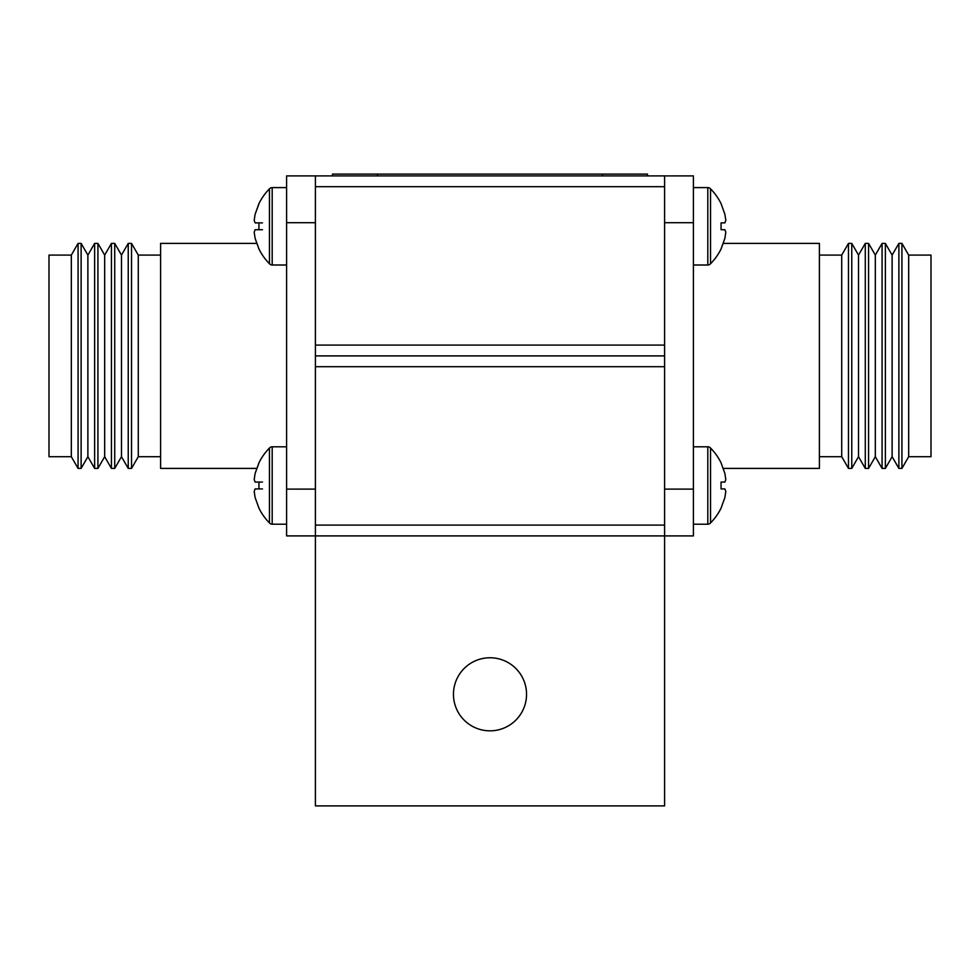 <?xml version="1.0" encoding="UTF-8"?>
<svg xmlns="http://www.w3.org/2000/svg" width="980" height="980" viewBox="0 0 980 980"><rect width="100%" height="100%" fill="white"/><g stroke="black" fill="none" stroke-linecap="round" stroke-linejoin="round"><path stroke-width="1.47" d="M315.401 525.096L664.599 525.096L664.599 535.901L315.401 535.901L315.401 355.899L664.599 355.899L664.599 366.704L315.401 366.704M664.599 525.096L664.599 366.704M721.06 508.179L724.894 497.485L725.812 491.433L724.894 488.922L725.812 491.433L724.894 497.485L721.06 508.179A55.86 55.86 0 0 1 710.537 522.928A55.86 55.86 0 0 0 721.06 508.179M724.894 488.922L721.06 488.922L721.06 482.074L721.06 488.922L724.894 488.922L725.812 491.433L724.894 497.485M724.894 482.074L725.812 479.575L724.894 473.512L725.812 479.575L724.894 482.074L721.06 482.074L724.894 482.074L725.812 479.575L724.894 473.512L721.06 462.817A55.86 55.86 0 0 0 710.537 448.068L710.537 522.928A3.602 3.602 0 0 1 707.805 524.202A3.602 3.602 0 0 0 710.537 522.928M693.399 446.794L707.805 446.794A3.602 3.602 0 0 1 710.537 448.068M693.399 524.202L707.805 524.202L707.805 446.794M258.94 248.981L255.106 238.287L254.188 232.223L255.106 229.724L258.94 229.724L258.94 222.877L255.106 222.877L254.188 220.378L255.106 214.314L258.94 203.62A55.86 55.86 0 0 1 269.463 188.871L269.463 263.73A55.86 55.86 0 0 1 258.94 248.981L258.94 248.724M286.601 187.596L272.195 187.596A3.602 3.602 0 0 0 269.463 188.871M286.601 265.004L272.195 265.004A3.602 3.602 0 0 1 269.463 263.73M258.94 203.877L255.106 214.314L254.188 220.378L255.106 222.877L262.481 222.877M258.94 222.877L258.94 229.724M262.481 229.724L255.106 229.724L254.188 232.223L255.106 238.287M664.599 175.898L664.599 186.702L315.401 186.702L315.401 175.898L693.399 175.898L693.399 222.705L664.599 222.705M664.599 489.106L693.399 489.106L693.399 222.705M693.399 489.106L693.399 535.901L664.599 535.901L664.599 805.903L315.401 805.903L315.401 535.901L286.601 535.901L286.601 489.106L315.401 489.106M723.314 468.403L819.403 468.403L819.403 243.395L723.314 243.395M819.403 456.705L841.722 456.705L848.472 468.403L851.767 468.403L851.767 243.395L848.472 243.395L848.472 468.403M819.403 255.094L841.722 255.094L841.722 456.705M841.722 255.094L848.472 243.395M851.767 243.395L858.517 255.094L858.517 456.705L851.767 468.403M858.517 456.705L865.279 468.403L868.562 468.403L868.562 243.395L865.279 243.395L865.279 468.403M858.517 255.094L865.279 243.395M868.562 243.395L875.324 255.094L875.324 456.705L868.562 468.403M875.324 456.705L882.073 468.403L885.369 468.403L885.369 243.395L882.073 243.395L882.073 468.403M875.324 255.094L882.073 243.395M885.369 243.395L892.119 255.094L892.119 456.705L885.369 468.403M892.119 456.705L898.88 468.403L901.931 468.403L901.931 243.395L898.88 243.395L898.88 468.403M892.119 255.094L898.88 243.395M901.931 243.395L908.681 255.094L908.681 456.705L901.931 468.403M908.681 456.705L931 456.705L931 255.094L908.681 255.094M332.502 175.898L332.502 174.097L647.498 174.097L647.498 175.898M721.06 248.981L724.894 238.287L725.812 232.223L724.894 229.724L725.812 232.223L724.894 238.287L721.06 248.981A55.86 55.86 0 0 1 710.537 263.73A3.602 3.602 0 0 1 707.805 265.004L693.399 265.004M721.06 229.724L721.06 222.877L721.06 229.724L724.894 229.724L725.812 232.223L724.894 229.724L721.06 229.724M724.894 222.877L725.812 220.378L724.894 214.314L725.812 220.378L724.894 222.877L721.06 222.877L724.894 222.877L725.812 220.378L724.894 214.314L721.06 203.62A55.86 55.86 0 0 0 710.537 188.871L710.537 263.73M693.399 187.596L707.805 187.596A3.602 3.602 0 0 1 710.537 188.871M725.812 232.223L724.894 238.287M258.94 508.179L255.106 497.485L254.188 491.433L255.106 488.922L258.94 488.922L258.94 482.074L255.106 482.074L254.188 479.575L255.106 473.512L258.94 462.817A55.86 55.86 0 0 1 269.463 448.068L269.463 522.928A55.86 55.86 0 0 1 258.94 508.179L258.94 507.922M286.601 446.794L272.195 446.794A3.602 3.602 0 0 0 269.463 448.068M286.601 524.202L272.195 524.202A3.602 3.602 0 0 1 269.463 522.928M258.94 463.075L255.106 473.512L254.188 479.575L255.106 482.074L262.481 482.074M258.94 482.074L258.94 488.922M262.481 488.922L255.106 488.922L254.188 491.433L255.106 497.485M453.458 694.306A36.542 36.542 0 0 1 490 657.764A36.542 36.542 0 0 1 526.542 694.306A36.542 36.542 0 0 1 490 730.835A36.542 36.542 0 0 1 453.458 694.306M664.599 186.702L664.599 355.899L315.401 355.899L315.401 345.095L664.599 345.095M315.401 186.702L315.401 345.095M87.882 456.705L87.882 255.094L94.631 243.395L94.631 468.403L87.882 456.705L81.12 468.403L81.12 243.395L78.069 243.395L78.069 468.403L71.32 456.705L71.32 255.094L78.069 243.395M104.676 456.705L111.438 468.403L111.438 243.395L104.676 255.094L104.676 456.705L97.927 468.403L97.927 243.395L94.631 243.395M121.483 456.705L128.233 468.403L128.233 243.395L121.483 255.094L121.483 456.705L114.721 468.403L114.721 243.395L111.438 243.395M160.597 456.705L138.278 456.705L131.528 468.403L131.528 243.395L128.233 243.395M138.278 456.705L138.278 255.094L131.528 243.395M256.687 468.403L160.597 468.403L160.597 243.395L256.687 243.395M71.32 456.705L49 456.705L49 255.094L71.32 255.094M315.401 222.705L286.601 222.705L286.601 489.106M286.601 222.705L286.601 175.898L315.401 175.898M272.195 265.004L272.195 187.596M377.496 174.097L377.496 175.898M602.504 174.097L602.504 175.898M707.805 187.596L707.805 265.004M272.195 524.202L272.195 446.794M97.927 468.403L94.631 468.403M114.721 468.403L111.438 468.403M131.528 468.403L128.233 468.403M81.12 468.403L78.069 468.403M160.597 255.094L138.278 255.094M121.483 255.094L114.721 243.395M104.676 255.094L97.927 243.395M87.882 255.094L81.12 243.395"/></g></svg>

